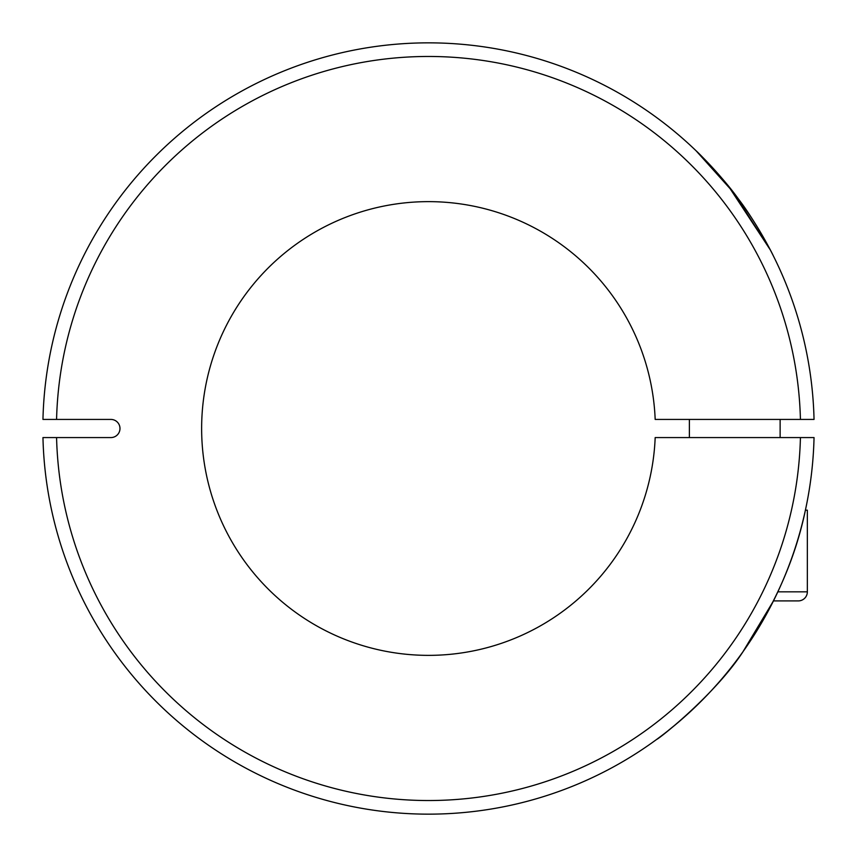 <?xml version="1.0" encoding="UTF-8"?>
<svg xmlns="http://www.w3.org/2000/svg" width="857" height="857" viewBox="0 0 857 857"><rect width="100%" height="100%" fill="white"/><g stroke="black" fill="none" stroke-linecap="round" stroke-linejoin="round"><path stroke-width="1.29" d="M728.311 185.937L770.314 249.923L728.311 185.937L770.314 249.923L733.335 192.279L696.184 150.886C697.887 152.16 723.619 178.052 738.284 198.803C753.678 218.599 770.657 249.901 773.314 255.793L772.928 255.022L773.314 255.793M656.719 739.377C658.733 739.077 715.199 694.566 743.158 651.481C774.524 606.081 795.275 558.978 805.409 510.172L807.348 510.172L807.348 591.833A9.073 9.073 0 0 1 798.274 600.907L773.464 600.907L798.274 600.907L773.464 600.907L742.955 651.759M717.941 683.35L712.371 689.542M704.422 697.93L690.828 711.181M690.496 711.492L684.079 717.298M677.758 722.772L667.389 731.246M666.821 731.696L662.504 735.049M814.043 437.573A385.65 385.65 0 0 1 428.5 814.15A385.65 385.65 0 0 1 42.957 437.573L56.573 437.573A372.034 372.034 0 0 0 428.5 800.534A372.034 372.034 0 0 0 800.427 437.573L814.043 437.573M726.854 184.137L696.184 150.886M800.427 419.427A372.034 372.034 0 0 0 428.5 56.466A372.034 372.034 0 0 0 56.573 419.427L42.957 419.427A385.65 385.65 0 0 1 428.5 42.85A385.65 385.65 0 0 1 814.043 419.427L655.177 419.427A226.848 226.848 0 0 0 312.462 233.565A226.848 226.848 0 0 0 312.462 623.435A226.848 226.848 0 0 0 655.177 437.573L800.427 437.573M56.573 419.427L110.907 419.427A9.073 9.073 0 0 1 119.98 428.5A9.073 9.073 0 0 1 110.907 437.573L56.573 437.573M780.127 419.427L780.127 437.573M689.382 419.427L689.382 437.573M798.274 600.907L773.464 600.907L798.274 600.907M777.856 591.833L807.348 591.833"/></g></svg>
